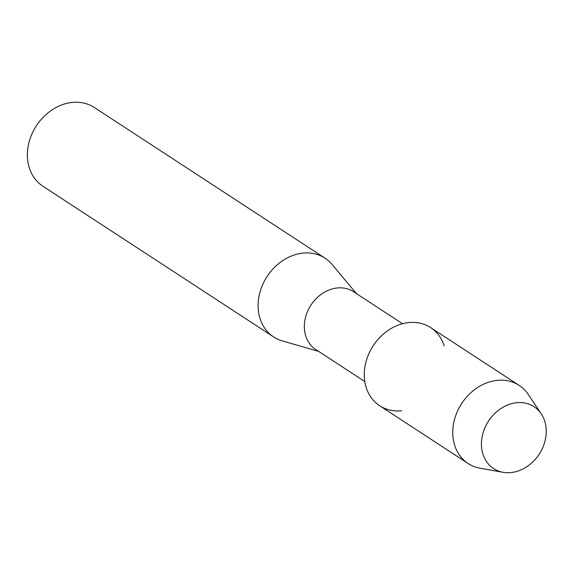 <?xml version="1.0" encoding="UTF-8"?>
<svg xmlns="http://www.w3.org/2000/svg" width="575" height="575" viewBox="0 0 575 575"><rect width="100%" height="100%" fill="white"/><g stroke="black" fill="none" stroke-linecap="round" stroke-linejoin="round"><path stroke-width="0.86" d="M516.587 402.723A36.951 30.267 123.1 0 0 481.541 441.039A36.951 30.267 123.1 0 0 511.089 472.564A36.951 30.267 123.1 0 0 546.135 434.247A36.951 30.267 123.1 0 0 516.587 402.723A36.951 30.267 123.1 0 0 482.145 436.619A36.951 30.267 123.1 0 0 503.118 472.305A36.951 30.267 123.1 0 0 511.089 472.564A36.951 30.267 123.1 0 0 541.521 450.168A36.951 30.267 123.1 0 0 541.269 413.885A36.951 30.267 123.1 0 0 516.587 402.723M444.152 345.776A46.647 38.216 123.1 0 0 408.645 322.589A46.647 38.216 123.1 0 0 364.406 370.961A46.647 38.216 123.1 0 0 401.709 410.766M402.543 323.718L353.496 291.69A34.529 28.283 123.1 0 0 337.187 287.967A34.529 28.283 123.1 0 0 306.482 314.173A34.529 28.283 123.1 0 0 315.74 349.507L364.787 381.534M356.414 293.595L332.106 264.478A47.013 38.511 123.1 0 0 325.048 258.189A47.013 38.511 123.1 0 0 302.838 253.122A47.013 38.511 123.1 0 0 261.028 288.808A47.013 38.511 123.1 0 0 273.628 336.921A47.013 38.511 123.1 0 0 282.232 340.853L318.658 351.411M325.048 258.189L94.322 107.503A47.013 38.511 123.1 0 0 72.105 102.436A47.013 38.511 123.1 0 0 30.295 138.122A47.013 38.511 123.1 0 0 42.902 186.235L273.628 336.921M541.269 413.885L528.288 394.472A46.647 38.216 123.1 0 0 519.168 385.408A46.647 38.216 123.1 0 0 497.131 380.377A46.647 38.216 123.1 0 0 455.644 415.79A46.647 38.216 123.1 0 0 468.151 463.522A46.647 38.216 123.1 0 0 480.118 468.223L503.118 472.305M519.168 385.408L430.682 327.621A46.647 38.216 123.1 0 0 408.645 322.589A46.647 38.216 123.1 0 0 367.166 358.002A46.647 38.216 123.1 0 0 379.673 405.734L468.151 463.522"/></g></svg>
